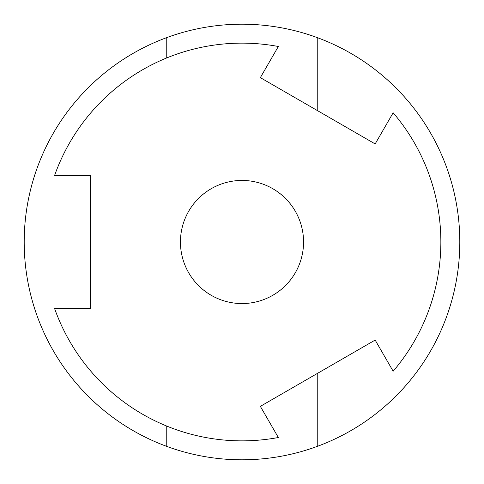 <?xml version="1.0" encoding="UTF-8"?>
<svg xmlns="http://www.w3.org/2000/svg" width="484" height="484" viewBox="0 0 484 484"><rect width="100%" height="100%" fill="white"/><g stroke="black" fill="none" stroke-linecap="round" stroke-linejoin="round"><path stroke-width="0.73" d="M242 459.8A217.8 217.8 0 0 1 166.242 37.8A217.8 217.8 0 0 1 459.8 242A217.8 217.8 0 0 1 242 459.8M166.242 58.134L166.242 37.8M166.242 425.866L166.242 446.2M317.758 373.212L317.758 446.2M317.758 110.788L317.758 37.8M260.35 77.64L278.336 46.488A198.863 198.863 0 0 0 54.51 175.71L90.49 175.71L90.49 308.29L54.51 308.29A198.863 198.863 0 0 0 278.336 437.512L260.35 406.36L375.161 340.07L393.147 371.228A198.863 198.863 0 0 0 393.147 112.772L375.161 143.929L260.35 77.64M242 180.447A61.553 61.553 0 0 1 303.553 242A61.553 61.553 0 0 1 242 303.553A61.553 61.553 0 0 1 180.447 242A61.553 61.553 0 0 1 242 180.447A61.553 61.553 0 0 1 303.553 242A61.553 61.553 0 0 1 242 303.553A61.553 61.553 0 0 1 180.447 242A61.553 61.553 0 0 1 242 180.447"/></g></svg>
